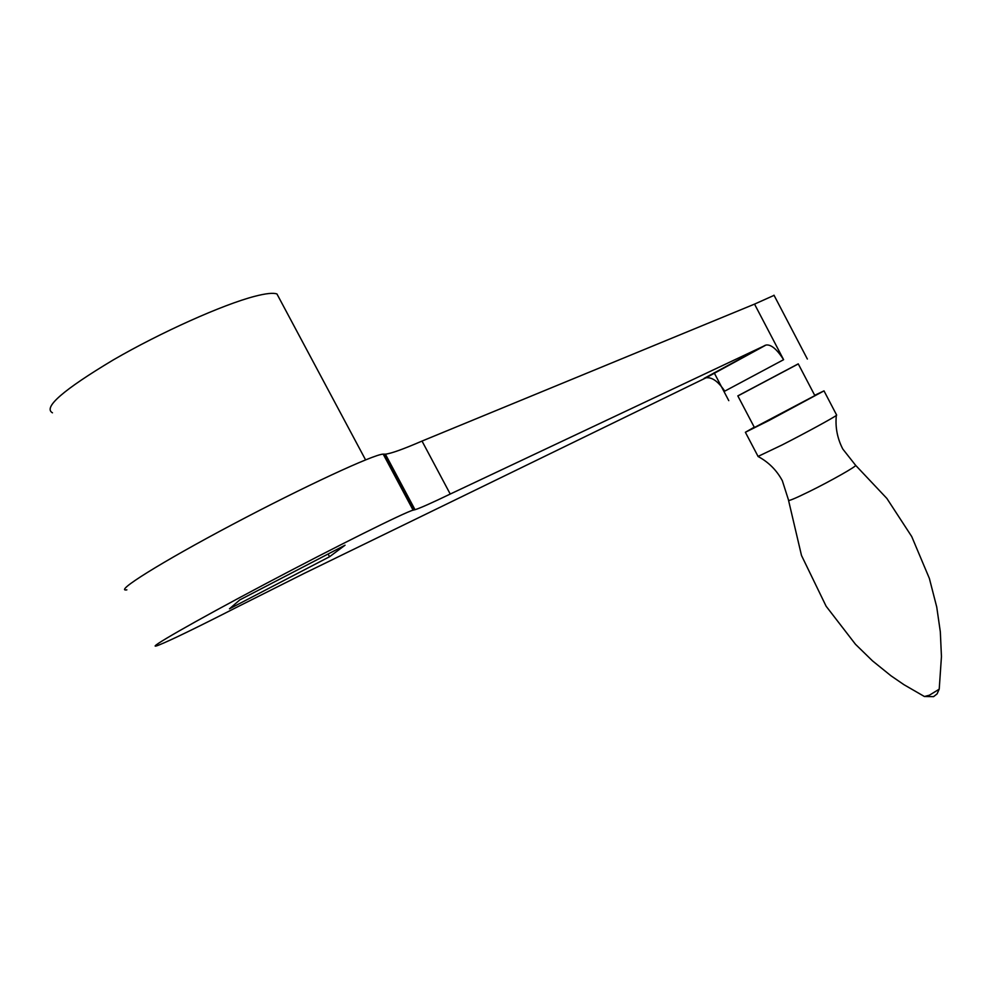 <?xml version="1.0" encoding="UTF-8"?>
<svg xmlns="http://www.w3.org/2000/svg" width="991" height="991" viewBox="0 0 991 991"><rect width="100%" height="100%" fill="white"/><g stroke="black" fill="none" stroke-linecap="round" stroke-linejoin="round"><path stroke-width="1.49" d="M782.246 480.548C776.548 470.068 768.459 462.041 757.991 456.455L782.01 444.996C804.779 433.389 833.778 417.583 836.33 415.415L836.602 414.981M754.25 427.195L745.381 432.274L769.115 420.432L824.004 390.875L814.689 395.298M814.887 395.669L798.25 363.858L737.824 395.88L754.424 427.505L814.862 395.62M798.288 363.932L737.861 395.954M774.082 295.355L754.535 304.113L783.608 359.683C776.857 349.129 770.986 344.249 766.006 345.041L706.05 377.794L304.138 573.43L237.493 606.876C196.949 627.563 170.638 640.335 158.56 645.178L157.098 645.698C144.575 650.071 193.146 622.137 264.721 584.256C336.147 546.425 404.91 512.223 413.098 510.154L415.018 509.708C420.023 508.172 431.754 502.957 450.236 494.051L766.006 345.041M229.466 608.808L329.557 556.731L345.054 545.199L239.797 599.914L229.466 608.808M754.535 304.113L422.017 441.069C403.114 449.245 390.9 453.605 385.375 454.163L383.195 454.126C373.941 454.225 304.076 486.556 232.538 524.462C160.864 562.38 113.247 592.259 126.86 589.843M783.608 359.683L724.755 391.148C718.264 381.461 712.034 377.014 706.05 377.794M422.017 441.069L450.236 494.051M52.473 412.813C42.824 407.598 63.114 389.959 113.346 359.882C161.199 332.146 222.876 304.584 254.576 296.359C265.836 293.423 273.293 292.63 276.947 293.968L279.189 298.155M328.095 554.019L329.557 556.731M782.333 480.709L788.539 500.121C787.857 501.52 794.807 498.646 809.362 491.511C830.755 480.994 857.116 466.043 855.629 465.324L886.871 498.436L911.72 536.552L929.372 578.422L936.743 607.074L940.323 631.8L941.45 656.599L939.245 688.782M924.417 696.512L929.409 695.199L939.195 689.191L937.077 693.898L933.584 696.648L924.417 696.512L903.965 684.694L890.934 675.751L872.464 660.836L855.468 644.274L826.122 606.232L801.496 555.468L788.588 500.554M704.093 378.376L765.139 345.326M384.074 454.138L413.866 509.981M836.33 415.415C835.153 427.171 837.296 438.369 842.784 449.022L855.629 465.324M745.418 432.349L758.016 456.318M824.004 390.875L836.664 415.118M728.781 400.649L714.139 372.752M807.355 359.027L773.983 295.182M413.098 510.154L383.195 454.126M415.018 509.708L385.375 454.163M365.58 459.886L276.947 293.968"/></g></svg>
